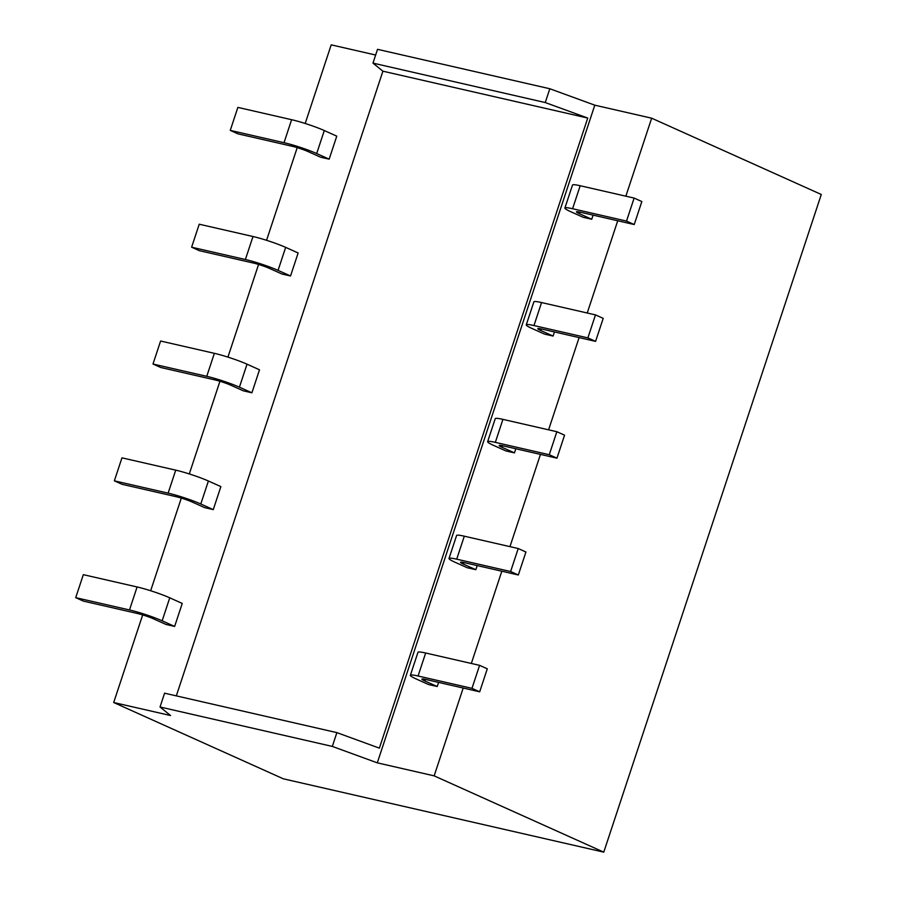 <?xml version="1.0" encoding="UTF-8"?>
<svg xmlns="http://www.w3.org/2000/svg" width="897" height="897" viewBox="0 0 897 897"><rect width="100%" height="100%" fill="white"/><g stroke="black" fill="none" stroke-linecap="round" stroke-linejoin="round"><path stroke-width="1.35" d="M332.316 746.416L160.025 706.993L164.588 693.19L336.88 732.625L332.316 746.416L377.301 762.842L594.801 105.173L549.816 88.747L377.525 49.324L372.973 63.115L545.253 102.55L549.816 88.747M160.025 706.993L170.553 715.526L113.695 702.519L283.317 778.809L603.771 852.15L434.159 775.86L377.301 762.842M176.317 695.87L382.907 71.188L372.973 63.115M545.253 102.55L587.737 118.056L379.364 748.132L336.88 732.625M305.193 123.483L331.206 44.85L375.641 55.02M113.695 702.519L142.679 614.905M150.662 590.753L181.306 498.093M189.301 473.93L219.944 381.27M227.928 357.118L258.571 264.458M266.566 240.306L297.21 147.646M213.262 509.608L220.875 486.611L208.396 481.005A24.342 2.411 -161.7 0 0 175.734 470.151L121.958 457.84L114.356 480.837L122.07 484.313L175.991 496.646A12.166 1.211 -161.7 0 1 192.317 502.085L204.651 507.635L213.262 509.608L200.793 503.991A24.342 2.411 -161.7 0 0 168.12 493.148L114.356 480.837M251.9 392.796L259.502 369.799L247.023 364.182A24.342 2.411 -161.7 0 0 214.361 353.328L160.597 341.028L152.995 364.025L160.698 367.49L214.63 379.835A12.166 1.211 -161.7 0 1 230.955 385.273L243.289 390.823L251.9 392.796L239.421 387.179A24.342 2.411 -161.7 0 0 206.759 376.325L152.995 364.025M290.538 275.973L298.14 252.976L285.661 247.37A24.342 2.411 -161.7 0 0 252.999 236.516L199.224 224.216L191.622 247.202L199.336 250.678L253.257 263.012A12.166 1.211 -161.7 0 1 269.582 268.45L281.916 274L290.538 275.973L278.059 270.367A24.342 2.411 -161.7 0 0 245.386 259.513L191.622 247.202M329.165 159.161L336.767 136.165L324.299 130.547A24.342 2.411 -161.7 0 0 291.626 119.705L237.862 107.393L230.26 130.39L237.963 133.855L291.895 146.2A12.166 1.211 -161.7 0 1 308.22 151.638L320.554 157.188L329.165 159.161L316.686 153.544A24.342 2.411 -161.7 0 0 284.024 142.69L230.26 130.39M174.635 626.431L182.237 603.434L169.757 597.817A24.342 2.411 -161.7 0 0 137.095 586.963L83.331 574.663L75.718 597.66L83.432 601.125L137.353 613.47A12.166 1.211 -161.7 0 1 153.679 618.908L166.023 624.458L174.635 626.431L162.155 620.814A24.342 2.411 -161.7 0 0 129.493 609.96L75.718 597.66M382.907 71.188L587.737 118.056M594.801 105.173L651.659 118.191L625.859 196.185M617.73 220.763L587.232 313.008M579.103 337.586L548.594 429.82M540.465 454.398L509.956 546.643M501.827 571.221L471.329 663.455M463.2 688.033L434.159 775.86M634.224 224.542L626.521 221.077L572.589 208.732A24.342 2.411 -161.7 0 0 564.897 208.026L572.51 185.029A24.342 2.411 -161.7 0 1 580.191 185.735L634.123 198.08L641.837 201.545L634.224 224.542L580.303 212.197A12.166 1.211 -161.7 0 0 576.457 211.849A12.166 1.211 -161.7 0 0 579.395 213.699L591.728 219.249L593.096 215.134M591.728 219.249L583.117 217.276L570.784 211.726A24.342 2.411 -161.7 0 1 564.897 208.026M595.597 341.365L587.883 337.889L533.962 325.555A24.342 2.411 -161.7 0 0 526.27 324.849L533.872 301.852A24.342 2.411 -161.7 0 1 541.564 302.558L595.485 314.892L603.199 318.368L595.597 341.365L541.665 329.02A12.166 1.211 -161.7 0 0 537.819 328.661A12.166 1.211 -161.7 0 0 540.768 330.511L553.101 336.061L554.458 331.946M553.101 336.061L544.49 334.088L532.145 328.549A24.342 2.411 -161.7 0 1 526.27 324.849M556.959 458.176L549.256 454.712L495.323 442.367A24.342 2.411 -161.7 0 0 487.632 441.66L495.245 418.664A24.342 2.411 -161.7 0 1 502.925 419.37L556.858 431.715L564.561 435.18L556.959 458.176L503.038 445.831A12.166 1.211 -161.7 0 0 499.192 445.484A12.166 1.211 -161.7 0 0 502.129 447.334L514.463 452.884L515.831 448.758M514.463 452.884L505.852 450.911L493.518 445.361A24.342 2.411 -161.7 0 1 487.632 441.66M518.331 574.988L510.617 571.524L456.696 559.179A24.342 2.411 -161.7 0 0 449.005 558.472L456.607 535.487A24.342 2.411 -161.7 0 1 464.298 536.193L518.219 548.527L525.934 552.003L518.331 574.988L464.399 562.654A12.166 1.211 -161.7 0 0 460.553 562.296A12.166 1.211 -161.7 0 0 463.491 564.146L475.836 569.696L477.193 565.581M475.836 569.696L467.214 567.723L454.88 562.172A24.342 2.411 -161.7 0 1 449.005 558.472M479.693 691.811L471.979 688.347L418.058 676.002A24.342 2.411 -161.7 0 0 410.366 675.295L417.968 652.298A24.342 2.411 -161.7 0 1 425.66 653.005L479.592 665.35L487.295 668.814L479.693 691.811L425.772 679.466A12.166 1.211 -161.7 0 0 421.926 679.119A12.166 1.211 -161.7 0 0 424.864 680.969L437.198 686.519L438.566 682.393M437.198 686.519L428.587 684.546L416.253 678.995A24.342 2.411 -161.7 0 1 410.366 675.295M651.659 118.191L821.282 194.481L603.771 852.15M634.123 198.08L626.521 221.077M595.485 314.892L587.883 337.889M556.858 431.715L549.256 454.712M518.219 548.527L510.617 571.524M479.592 665.35L471.979 688.347M208.396 481.005L200.793 503.991M247.023 364.182L239.421 387.179M285.661 247.37L278.059 270.367M324.299 130.547L316.686 153.544M169.757 597.817L162.155 620.814M579.922 212.118L579.395 213.699M541.283 328.93L540.768 330.511M502.656 445.753L502.129 447.334M464.018 562.565L463.491 564.146M425.391 679.388L424.864 680.969M175.734 470.151L168.12 493.148M214.361 353.328L206.759 376.325M252.999 236.516L245.386 259.513M291.626 119.705L284.024 142.69M137.095 586.963L129.493 609.96M580.191 185.735L572.589 208.732M541.564 302.558L533.962 325.555M502.925 419.37L495.323 442.367M464.298 536.193L456.696 559.179M425.66 653.005L418.058 676.002"/></g></svg>

